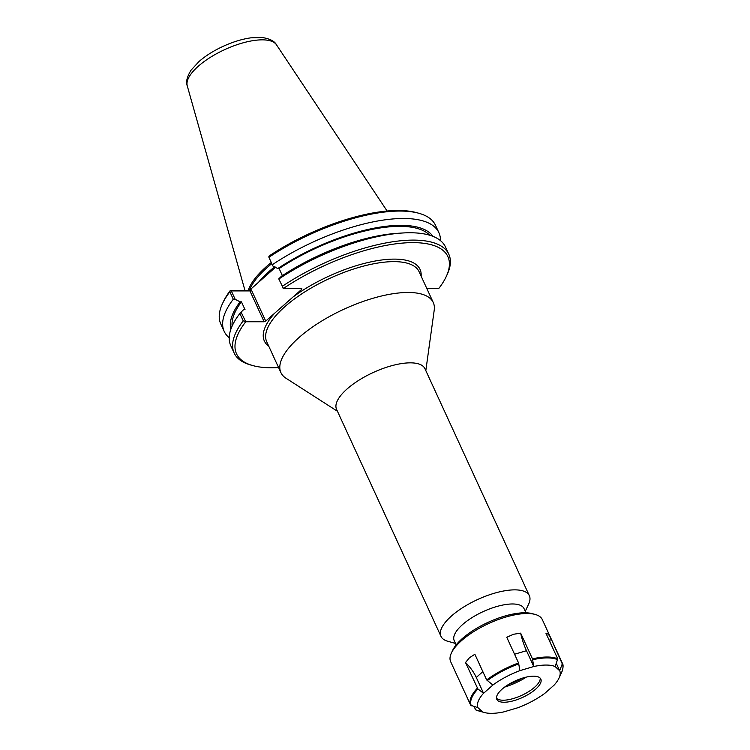 <?xml version="1.0" encoding="UTF-8"?>
<svg xmlns="http://www.w3.org/2000/svg" width="750" height="750" viewBox="0 0 750 750"><rect width="100%" height="100%" fill="white"/><g stroke="black" fill="none" stroke-linecap="round" stroke-linejoin="round"><path stroke-width="1.12" d="M301.622 288.478L301.922 289.134L265.725 321.112L251.344 289.847L249.956 290.925L264.141 321.769L265.725 321.112M425.822 370.622L434.222 310.097A83.85 31.266 155.3 0 0 433.275 302.55A83.85 31.266 155.3 0 0 344.025 309.178A83.85 31.266 155.3 0 0 280.912 372.628A83.85 31.266 155.3 0 0 286.031 378.263L337.453 411.272M525.956 612.797L524.025 608.587A38.409 14.325 155.3 0 0 483.141 611.625A38.409 14.325 155.3 0 0 454.228 640.697L456.159 644.906M525.281 611.316L528.666 604.041A48.638 18.131 155.3 0 0 529.35 595.706L424.931 368.691A48.638 18.131 155.3 0 0 373.163 372.534A48.638 18.131 155.3 0 0 336.562 409.331L440.981 636.347A48.638 18.131 155.3 0 0 447.75 641.259L455.484 643.425M529.35 595.706A48.638 18.131 155.3 0 0 477.581 599.55A48.638 18.131 155.3 0 0 440.981 636.347M426.881 288.647L438.647 288.656A116.325 43.378 -24.7 0 0 446.25 276.534L447.178 274.537A118.153 44.062 155.3 0 0 448.828 254.288A118.153 44.062 155.3 0 0 282.366 286.266L278.756 278.85L283.425 288.45L301.819 288.478L301.922 289.134M272.85 266.006L268.734 256.884L272.85 266.006L277.772 268.556L279.122 268.556L282.375 275.625M268.734 256.884L269.878 255.497A116.325 43.378 155.3 0 1 416.906 212.728L419.025 213.319A118.153 44.062 -24.7 0 1 435.469 225.244L438.891 232.678A118.153 44.062 -24.7 0 1 440.456 240.6M448.828 254.288L445.453 246.947A118.153 44.062 155.3 0 0 402.366 233.006L397.228 233.334A111.459 41.569 -24.7 0 0 281.344 276.319L278.756 278.85M251.344 289.847L250.331 289.537L248.438 290.466L230.344 290.438L229.866 291.797L233.287 299.231L235.172 299.306L231.3 290.906L249.956 290.925L248.438 290.466M264.141 321.769L245.747 321.75L241.078 312.15L243.656 309.609L245.016 309.609L241.444 301.847L240.094 301.847L235.172 299.306M231.3 290.906L230.419 290.747M241.078 312.15L239.85 313.5L243.225 320.85L245.353 321.441M243.225 320.85A118.153 44.062 155.3 0 0 234.15 353.034A118.153 44.062 155.3 0 0 250.594 364.959L252.713 365.55A116.325 43.378 -24.7 0 1 245.747 321.75M278.588 367.556A116.325 43.378 -24.7 0 1 252.713 365.55M229.209 337.762A118.153 44.062 -24.7 0 1 224.203 331.416L220.791 323.991A118.153 44.062 -24.7 0 1 222.441 303.741A118.153 44.062 -24.7 0 1 229.866 291.797M224.203 331.416A118.153 44.062 -24.7 0 1 233.287 299.231M230.344 290.438A116.325 43.378 155.3 0 0 223.369 301.744L222.441 303.741M250.331 289.537L275.822 267.009M277.772 268.556A111.459 41.569 -24.7 0 1 432.947 236.334M272.419 264.647A118.153 44.062 -24.7 0 1 438.891 232.678M283.031 288.15L282.366 286.266M402.366 233.006A118.153 44.062 155.3 0 0 278.981 278.925M283.425 288.45A116.325 43.378 -24.7 0 1 404.259 242.953A116.325 43.378 -24.7 0 1 446.25 276.534M269.006 257.222A118.153 44.062 -24.7 0 1 419.025 213.319M230.85 329.288A111.459 41.569 -24.7 0 1 240.094 301.847M249.562 290.072A83.241 31.041 -24.7 0 1 271.772 263.663M271.247 262.519A83.85 31.266 155.3 0 0 248.203 290.466M239.85 313.5A118.153 44.062 155.3 0 0 230.775 345.694L234.15 353.034M232.134 326.081A109.584 40.866 -24.7 0 1 241.444 301.847M279.122 268.556A109.584 40.866 -24.7 0 1 429.675 235.219M470.709 705.262L470.681 705.206A50.419 18.797 -24.7 0 0 470.709 705.253L477.975 707.7L482.512 711.844L475.875 709.95L473.934 706.556M544.781 693.328L544.763 693.384A44.897 16.744 -24.7 0 1 517.753 707.775L503.878 711.872A44.897 16.744 -24.7 0 1 484.284 712.5L478.303 710.822A50.062 18.666 -24.7 0 1 475.875 709.95L475.238 709.397M458.897 679.575L470.663 705.15M544.763 693.384L554.119 685.116A44.897 16.744 -24.7 0 0 558.984 678.141L561.6 672.506A50.062 18.666 -24.7 0 0 562.284 663.9L559.669 670.725L555.131 666.572L557.737 658.875L545.925 633.188L548.391 634.312L550.453 637.331L562.284 663.9M550.453 637.331A30.488 27.947 -47.6 0 0 549.9 641.841M556.341 663.488L559.669 670.725M519.891 670.641L518.569 662.953L506.756 637.275L513.497 634.266L520.65 633.15L532.463 658.837L533.775 666.516L519.891 670.641A44.897 16.744 -24.7 0 0 492.881 685.031L483.572 693.3L477.9 688.941L465.506 662.541L469.472 657.731L474.862 654.272L486.675 679.95L492.881 685.031M520.65 633.15A30.488 10.172 -106.5 0 0 526.481 650.7L533.766 666.544M484.284 712.5A44.897 16.744 -24.7 0 1 482.456 711.872M559.716 670.697A44.897 16.744 -24.7 0 1 558.984 678.141M533.775 666.516A44.897 16.744 -24.7 0 1 555.188 666.553M477.928 707.719A44.897 16.744 -24.7 0 1 483.525 693.3M504.075 702.244A24.225 9.038 -24.7 0 1 496.809 699.328A24.225 9.038 -24.7 0 1 515.044 681A24.225 9.038 -24.7 0 1 540.834 679.087A24.225 9.038 -24.7 0 1 529.716 693.572A24.225 9.038 -24.7 0 1 504.075 702.244M483.572 693.3L476.278 677.456A30.488 17.775 48.5 0 0 465.506 662.541M477.319 688.219A50.419 18.797 -24.7 0 0 470.681 705.206L450.675 661.706A50.419 18.797 -24.7 0 1 451.378 653.062A50.419 18.797 -24.7 0 1 488.625 623.55A50.419 18.797 -24.7 0 1 535.266 614.475A50.419 18.797 -24.7 0 1 542.288 619.566L562.294 663.066C563.541 664.875 563.306 668.025 561.6 672.506M451.378 653.062L452.597 650.447A48.019 17.906 -24.7 0 1 488.072 622.341A48.019 17.906 -24.7 0 1 532.491 613.697L535.266 614.475M522 678.281A32.241 12.028 -24.7 0 1 508.463 684.516M526.444 677.062A35.466 13.228 -24.7 0 1 504.647 687.094M540.197 678.15A24.225 9.038 -24.7 0 1 540.178 679.247A24.225 9.038 -24.7 0 1 526.434 692.953A24.225 9.038 -24.7 0 1 503.147 700.219A24.225 9.038 -24.7 0 1 497.362 698.934A24.225 9.038 -24.7 0 1 496.519 698.241M274.631 313.247A85.678 31.95 155.3 0 0 268.762 346.209M421.125 276.131A85.678 31.95 155.3 0 0 377.822 260.569A85.678 31.95 155.3 0 0 293.016 297M280.912 372.628L266.728 341.784A83.85 31.266 -24.7 0 1 276.788 314.616A83.85 31.266 -24.7 0 1 357.291 267.881A83.85 31.266 -24.7 0 1 419.091 271.706L433.275 302.55M274.556 266.897A83.241 31.041 155.3 0 0 258.6 282.225M276.478 44.803C274.65 41.194 269.887 38.756 262.181 37.5L250.753 37.847C241.762 39.141 232.369 42.056 222.572 46.594C213.384 50.897 205.547 55.856 199.059 61.481L191.044 70.181C186.947 76.95 185.681 82.172 187.256 85.847A49.191 18.347 -24.7 0 1 224.653 49.641A49.191 18.347 -24.7 0 1 276.478 44.803L387.113 211.022M514.556 654.234L526.481 650.7M487.247 680.672A50.062 18.666 -24.7 0 1 518.831 663.834M532.725 659.719A50.062 18.666 -24.7 0 1 557.756 659.747M486.675 679.95A50.419 18.797 -24.7 0 1 518.569 662.953M532.463 658.837A50.419 18.797 -24.7 0 1 557.737 658.875M476.278 677.456L482.85 671.644M471.347 705.806A50.062 18.666 -24.7 0 1 477.9 688.941M187.256 85.847L244.969 290.456M475.744 709.894L478.303 710.822"/></g></svg>
